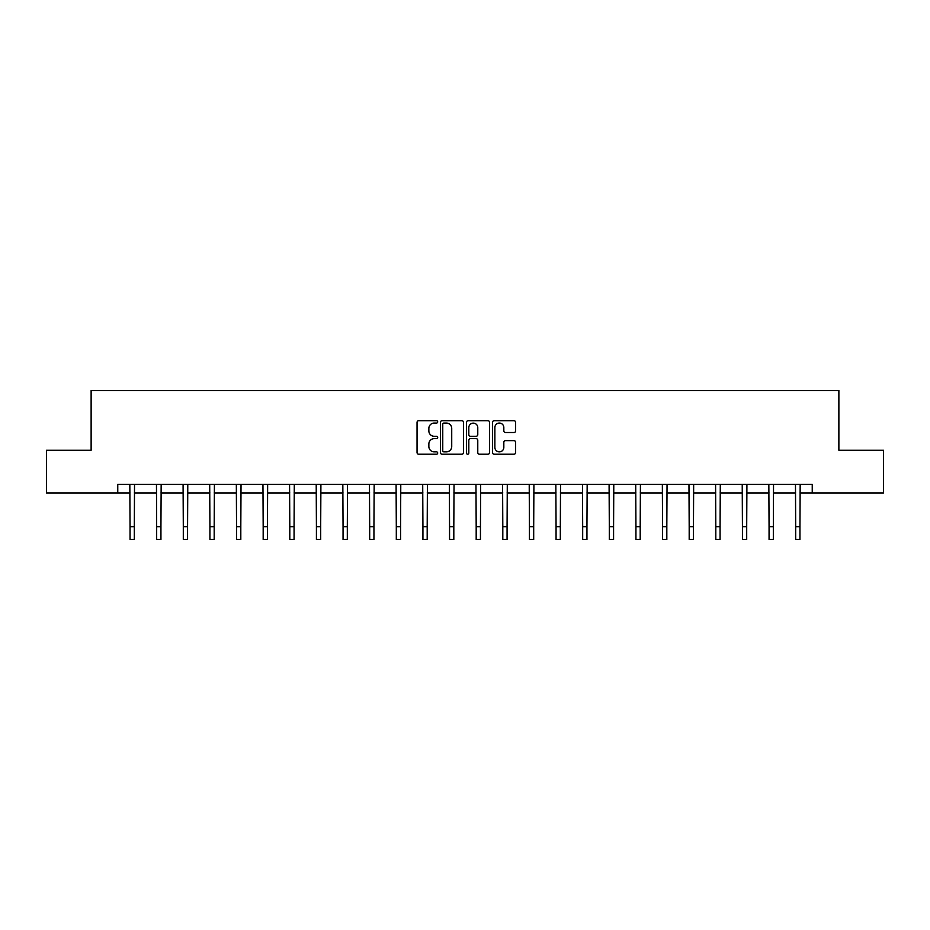 <?xml version="1.0" encoding="UTF-8"?>
<svg xmlns="http://www.w3.org/2000/svg" width="930" height="930" viewBox="0 0 930 930"><rect width="100%" height="100%" fill="white"/><g stroke="black" fill="none" stroke-linecap="round" stroke-linejoin="round"><path stroke-width="1.4" d="M437.693 421.883A1.174 1.174 0 0 0 436.519 420.709L418.721 420.709A1.674 1.674 0 0 0 417.047 422.383L417.047 452.538A1.674 1.674 0 0 0 418.721 454.212L436.519 454.212A1.174 1.174 0 0 0 437.693 453.038A1.174 1.174 0 0 0 436.519 451.864L434.217 451.864A5.359 5.359 0 0 1 428.858 446.505L428.858 443.994A5.359 5.359 0 0 1 434.217 438.635L436.519 438.635A1.174 1.174 0 0 0 437.693 437.46A1.174 1.174 0 0 0 436.519 436.286L434.217 436.286A5.359 5.359 0 0 1 428.858 430.927L428.858 428.416A5.359 5.359 0 0 1 434.217 423.057L436.519 423.057A1.174 1.174 0 0 0 437.693 421.883M513.965 432.52A1.674 1.674 0 0 0 515.639 430.846L515.639 422.383A1.674 1.674 0 0 0 513.965 420.709L494.19 420.709A1.674 1.674 0 0 0 492.516 422.383L492.516 452.538A1.674 1.674 0 0 0 494.19 454.212L513.965 454.212A1.674 1.674 0 0 0 515.639 452.538L515.639 442.32A1.674 1.674 0 0 0 513.965 440.646L505.502 440.646A1.674 1.674 0 0 0 503.827 442.32L503.827 447.388A4.487 4.487 0 0 1 499.34 451.864A4.487 4.487 0 0 1 494.865 447.388L494.865 427.533A4.487 4.487 0 0 1 499.34 423.057A4.487 4.487 0 0 1 503.827 427.533L503.827 430.846A1.674 1.674 0 0 0 505.502 432.52L513.965 432.52M117.761 492.935L46.5 492.935L46.5 450.26L91.128 450.26L91.128 390.53L838.872 390.53L838.872 450.26L883.5 450.26L883.5 492.935L812.239 492.935L812.239 484.402L117.761 484.402L117.761 492.935L130.049 492.935M463.535 422.383A1.674 1.674 0 0 0 461.861 420.709L442.087 420.709A1.674 1.674 0 0 0 440.413 422.383L440.413 452.538A1.674 1.674 0 0 0 442.087 454.212L461.861 454.212A1.674 1.674 0 0 0 463.535 452.538L463.535 422.383M468.139 420.709L487.913 420.709A1.674 1.674 0 0 1 489.587 422.383L489.587 452.538A1.674 1.674 0 0 1 487.913 454.212L479.45 454.212A1.674 1.674 0 0 1 477.776 452.538L477.776 440.309A1.674 1.674 0 0 0 476.102 438.635L470.487 438.635A1.674 1.674 0 0 0 468.813 440.309L468.813 453.038A1.174 1.174 0 0 1 467.639 454.212A1.174 1.174 0 0 1 466.465 453.038L466.465 422.383A1.674 1.674 0 0 1 468.139 420.709M134.315 492.935L156.67 492.935M160.937 492.935L183.303 492.935M187.569 492.935L209.924 492.935M214.191 492.935L236.546 492.935M240.812 492.935L263.178 492.935M267.445 492.935L289.8 492.935M294.066 492.935L316.421 492.935M320.687 492.935L343.054 492.935M347.32 492.935L369.675 492.935M373.941 492.935L396.308 492.935M400.574 492.935L422.929 492.935M427.196 492.935L449.55 492.935M453.817 492.935L476.183 492.935M480.45 492.935L502.805 492.935M507.071 492.935L529.426 492.935M533.692 492.935L556.059 492.935M560.325 492.935L582.68 492.935M586.946 492.935L609.313 492.935M613.579 492.935L635.934 492.935M640.2 492.935L662.555 492.935M666.822 492.935L689.188 492.935M693.455 492.935L715.809 492.935M720.076 492.935L742.431 492.935M746.697 492.935L769.063 492.935M773.33 492.935L795.685 492.935M799.951 492.935L812.239 492.935M443.936 423.057A1.174 1.174 0 0 0 442.761 424.231L442.761 450.701A1.174 1.174 0 0 0 443.936 451.864L446.365 451.864A5.359 5.359 0 0 0 451.724 446.505L451.724 428.416A5.359 5.359 0 0 0 446.365 423.057L443.936 423.057M477.776 427.614A4.487 4.487 0 0 0 473.289 423.138A4.487 4.487 0 0 0 468.813 427.614L468.813 434.612A1.674 1.674 0 0 0 470.487 436.286L476.102 436.286A1.674 1.674 0 0 0 477.776 434.612L477.776 427.614M129.828 484.402L130.049 526.671L134.315 526.671L134.525 484.402M130.049 526.671L130.049 539.47L134.315 539.47L134.315 526.671M156.461 484.402L156.67 526.671L160.937 526.671L161.157 484.402M156.67 526.671L156.67 539.47L160.937 539.47L160.937 526.671M183.082 484.402L183.303 526.671L187.569 526.671L187.779 484.402M183.303 526.671L183.303 539.47L187.569 539.47L187.569 526.671M209.703 484.402L209.924 526.671L214.191 526.671L214.412 484.402M209.924 526.671L209.924 539.47L214.191 539.47L214.191 526.671M236.336 484.402L236.546 526.671L240.812 526.671L241.033 484.402M236.546 526.671L236.546 539.47L240.812 539.47L240.812 526.671M262.957 484.402L263.178 526.671L267.445 526.671L267.654 484.402M263.178 526.671L263.178 539.47L267.445 539.47L267.445 526.671M289.579 484.402L289.8 526.671L294.066 526.671L294.287 484.402M289.8 526.671L289.8 539.47L294.066 539.47L294.066 526.671M316.212 484.402L316.421 526.671L320.687 526.671L320.908 484.402M316.421 526.671L316.421 539.47L320.687 539.47L320.687 526.671M342.833 484.402L343.054 526.671L347.32 526.671L347.529 484.402M343.054 526.671L343.054 539.47L347.32 539.47L347.32 526.671M369.466 484.402L369.675 526.671L373.941 526.671L374.162 484.402M369.675 526.671L369.675 539.47L373.941 539.47L373.941 526.671M396.087 484.402L396.308 526.671L400.574 526.671L400.784 484.402M396.308 526.671L396.308 539.47L400.574 539.47L400.574 526.671M422.708 484.402L422.929 526.671L427.196 526.671L427.416 484.402M422.929 526.671L422.929 539.47L427.196 539.47L427.196 526.671M449.341 484.402L449.55 526.671L453.817 526.671L454.038 484.402M449.55 526.671L449.55 539.47L453.817 539.47L453.817 526.671M475.962 484.402L476.183 526.671L480.45 526.671L480.659 484.402M476.183 526.671L476.183 539.47L480.45 539.47L480.45 526.671M502.584 484.402L502.805 526.671L507.071 526.671L507.292 484.402M502.805 526.671L502.805 539.47L507.071 539.47L507.071 526.671M529.216 484.402L529.426 526.671L533.692 526.671L533.913 484.402M529.426 526.671L529.426 539.47L533.692 539.47L533.692 526.671M555.838 484.402L556.059 526.671L560.325 526.671L560.534 484.402M556.059 526.671L556.059 539.47L560.325 539.47L560.325 526.671M582.471 484.402L582.68 526.671L586.946 526.671L587.167 484.402M582.68 526.671L582.68 539.47L586.946 539.47L586.946 526.671M609.092 484.402L609.313 526.671L613.579 526.671L613.788 484.402M609.313 526.671L609.313 539.47L613.579 539.47L613.579 526.671M635.713 484.402L635.934 526.671L640.2 526.671L640.421 484.402M635.934 526.671L635.934 539.47L640.2 539.47L640.2 526.671M662.346 484.402L662.555 526.671L666.822 526.671L667.043 484.402M662.555 526.671L662.555 539.47L666.822 539.47L666.822 526.671M688.967 484.402L689.188 526.671L693.455 526.671L693.664 484.402M689.188 526.671L689.188 539.47L693.455 539.47L693.455 526.671M715.588 484.402L715.809 526.671L720.076 526.671L720.297 484.402M715.809 526.671L715.809 539.47L720.076 539.47L720.076 526.671M742.221 484.402L742.431 526.671L746.697 526.671L746.918 484.402M742.431 526.671L742.431 539.47L746.697 539.47L746.697 526.671M768.843 484.402L769.063 526.671L773.33 526.671L773.539 484.402M769.063 526.671L769.063 539.47L773.33 539.47L773.33 526.671M795.476 484.402L795.685 526.671L799.951 526.671L800.172 484.402M795.685 526.671L795.685 539.47L799.951 539.47L799.951 526.671"/></g></svg>
